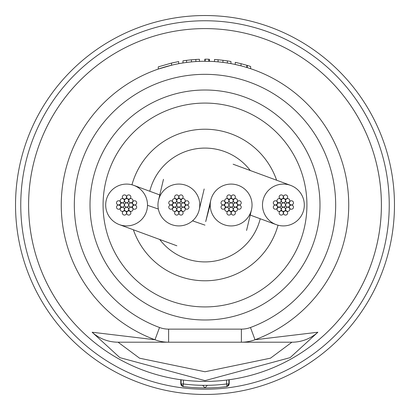 <?xml version="1.0" encoding="UTF-8"?>
<svg xmlns="http://www.w3.org/2000/svg" width="410" height="410" viewBox="0 0 410 410"><rect width="100%" height="100%" fill="white"/><g stroke="black" fill="none" stroke-linecap="round" stroke-linejoin="round"><path stroke-width="0.61" d="M210.233 204.441A20.905 20.905 0 0 0 251.391 210.171A20.905 20.905 0 0 0 233.69 184.249A20.905 20.905 0 0 0 210.233 204.441L205.697 221.62M199.772 205A20.905 20.905 0 0 0 158.542 200.095A20.905 20.905 0 0 0 176.454 225.766A20.905 20.905 0 0 0 199.772 205M304.307 205A20.905 20.905 0 0 0 283.402 184.095A20.905 20.905 0 0 0 276.186 224.624A20.905 20.905 0 0 0 304.307 205M133.373 229.769A75.788 75.788 0 0 0 278.041 225.208M159.705 239.455A56.913 56.913 0 0 0 260.227 218.75M250.29 170.534A56.913 56.913 0 0 0 149.773 191.255M276.622 180.226A75.788 75.788 0 0 0 131.958 184.792M105.693 204.692A20.905 20.905 0 0 0 119.397 224.629A20.905 20.905 0 0 0 147.503 205.308A20.905 20.905 0 0 0 133.829 185.381A20.905 20.905 0 0 0 105.693 204.692M281.311 205A2.091 2.091 0 0 0 283.402 207.091A2.091 2.091 0 0 0 285.493 205A2.091 2.091 0 0 0 283.402 202.909A2.091 2.091 0 0 0 281.311 205M276.991 200.71A2.091 2.091 0 0 0 279.082 202.801A2.091 2.091 0 0 0 281.173 200.71A2.091 2.091 0 0 0 279.082 198.619A2.091 2.091 0 0 0 276.991 200.71M276.991 205A2.091 2.091 0 0 0 279.082 207.091A2.091 2.091 0 0 0 281.173 205A2.091 2.091 0 0 0 279.082 202.909A2.091 2.091 0 0 0 276.991 205M281.311 200.68A2.091 2.091 0 0 0 283.402 202.771A2.091 2.091 0 0 0 285.493 200.68A2.091 2.091 0 0 0 283.402 198.594A2.091 2.091 0 0 0 281.311 200.68M285.627 205A2.091 2.091 0 0 0 287.717 207.091A2.091 2.091 0 0 0 289.808 205A2.091 2.091 0 0 0 287.717 202.909A2.091 2.091 0 0 0 285.627 205M281.311 209.32A2.091 2.091 0 0 0 283.402 211.406A2.091 2.091 0 0 0 285.493 209.32A2.091 2.091 0 0 0 283.402 207.229A2.091 2.091 0 0 0 281.311 209.32M273.306 202.853A2.091 2.091 0 0 0 275.397 204.944A2.091 2.091 0 0 0 277.488 202.853A2.091 2.091 0 0 0 275.397 200.762A2.091 2.091 0 0 0 273.306 202.853M285.596 200.68A2.091 2.091 0 0 0 287.687 202.771A2.091 2.091 0 0 0 289.778 200.68A2.091 2.091 0 0 0 287.687 198.594A2.091 2.091 0 0 0 285.596 200.68M285.627 209.29A2.091 2.091 0 0 0 287.717 211.381A2.091 2.091 0 0 0 289.808 209.29A2.091 2.091 0 0 0 287.717 207.199A2.091 2.091 0 0 0 285.627 209.29M277.022 209.32A2.091 2.091 0 0 0 279.113 211.406A2.091 2.091 0 0 0 281.204 209.32A2.091 2.091 0 0 0 279.113 207.229A2.091 2.091 0 0 0 277.022 209.32M273.306 207.147A2.091 2.091 0 0 0 275.397 209.238A2.091 2.091 0 0 0 277.488 207.147A2.091 2.091 0 0 0 275.397 205.056A2.091 2.091 0 0 0 273.306 207.147M283.454 197A2.091 2.091 0 0 0 285.544 199.086A2.091 2.091 0 0 0 287.635 197A2.091 2.091 0 0 0 285.544 194.909A2.091 2.091 0 0 0 283.454 197M289.311 207.147A2.091 2.091 0 0 0 291.402 209.238A2.091 2.091 0 0 0 293.493 207.147A2.091 2.091 0 0 0 291.402 205.056A2.091 2.091 0 0 0 289.311 207.147M279.164 213A2.091 2.091 0 0 0 281.255 215.091A2.091 2.091 0 0 0 283.346 213A2.091 2.091 0 0 0 281.255 210.914A2.091 2.091 0 0 0 279.164 213M279.164 197A2.091 2.091 0 0 0 281.255 199.086A2.091 2.091 0 0 0 283.346 197A2.091 2.091 0 0 0 281.255 194.909A2.091 2.091 0 0 0 279.164 197M289.311 202.853A2.091 2.091 0 0 0 291.402 204.944A2.091 2.091 0 0 0 293.493 202.853A2.091 2.091 0 0 0 291.402 200.762A2.091 2.091 0 0 0 289.311 202.853M283.454 213A2.091 2.091 0 0 0 285.544 215.091A2.091 2.091 0 0 0 287.635 213A2.091 2.091 0 0 0 285.544 210.914A2.091 2.091 0 0 0 283.454 213M229.041 205A2.091 2.091 0 0 0 231.132 207.091A2.091 2.091 0 0 0 233.223 205A2.091 2.091 0 0 0 231.132 202.909A2.091 2.091 0 0 0 229.041 205M224.726 200.71A2.091 2.091 0 0 0 226.817 202.801A2.091 2.091 0 0 0 228.908 200.71A2.091 2.091 0 0 0 226.817 198.619A2.091 2.091 0 0 0 224.726 200.71M224.726 205A2.091 2.091 0 0 0 226.817 207.091A2.091 2.091 0 0 0 228.908 205A2.091 2.091 0 0 0 226.817 202.909A2.091 2.091 0 0 0 224.726 205M229.041 200.68A2.091 2.091 0 0 0 231.132 202.771A2.091 2.091 0 0 0 233.223 200.68A2.091 2.091 0 0 0 231.132 198.594A2.091 2.091 0 0 0 229.041 200.68M233.362 205A2.091 2.091 0 0 0 235.453 207.091A2.091 2.091 0 0 0 237.544 205A2.091 2.091 0 0 0 235.453 202.909A2.091 2.091 0 0 0 233.362 205M229.041 209.32A2.091 2.091 0 0 0 231.132 211.406A2.091 2.091 0 0 0 233.223 209.32A2.091 2.091 0 0 0 231.132 207.229A2.091 2.091 0 0 0 229.041 209.32M221.041 202.853A2.091 2.091 0 0 0 223.132 204.944A2.091 2.091 0 0 0 225.223 202.853A2.091 2.091 0 0 0 223.132 200.762A2.091 2.091 0 0 0 221.041 202.853M233.331 200.68A2.091 2.091 0 0 0 235.422 202.771A2.091 2.091 0 0 0 237.513 200.68A2.091 2.091 0 0 0 235.422 198.594A2.091 2.091 0 0 0 233.331 200.68M233.362 209.29A2.091 2.091 0 0 0 235.453 211.381A2.091 2.091 0 0 0 237.544 209.29A2.091 2.091 0 0 0 235.453 207.199A2.091 2.091 0 0 0 233.362 209.29M224.757 209.32A2.091 2.091 0 0 0 226.843 211.406A2.091 2.091 0 0 0 228.934 209.32A2.091 2.091 0 0 0 226.843 207.229A2.091 2.091 0 0 0 224.757 209.32M221.041 207.147A2.091 2.091 0 0 0 223.132 209.238A2.091 2.091 0 0 0 225.223 207.147A2.091 2.091 0 0 0 223.132 205.056A2.091 2.091 0 0 0 221.041 207.147M231.189 197A2.091 2.091 0 0 0 233.28 199.086A2.091 2.091 0 0 0 235.371 197A2.091 2.091 0 0 0 233.28 194.909A2.091 2.091 0 0 0 231.189 197M237.047 207.147A2.091 2.091 0 0 0 239.138 209.238A2.091 2.091 0 0 0 241.229 207.147A2.091 2.091 0 0 0 239.138 205.056A2.091 2.091 0 0 0 237.047 207.147M226.899 213A2.091 2.091 0 0 0 228.99 215.091A2.091 2.091 0 0 0 231.081 213A2.091 2.091 0 0 0 228.99 210.914A2.091 2.091 0 0 0 226.899 213M226.899 197A2.091 2.091 0 0 0 228.99 199.086A2.091 2.091 0 0 0 231.081 197A2.091 2.091 0 0 0 228.99 194.909A2.091 2.091 0 0 0 226.899 197M237.047 202.853A2.091 2.091 0 0 0 239.138 204.944A2.091 2.091 0 0 0 241.229 202.853A2.091 2.091 0 0 0 239.138 200.762A2.091 2.091 0 0 0 237.047 202.853M231.189 213A2.091 2.091 0 0 0 233.28 215.091A2.091 2.091 0 0 0 235.371 213A2.091 2.091 0 0 0 233.28 210.914A2.091 2.091 0 0 0 231.189 213M176.777 205A2.091 2.091 0 0 0 178.868 207.091A2.091 2.091 0 0 0 180.959 205A2.091 2.091 0 0 0 178.868 202.909A2.091 2.091 0 0 0 176.777 205M172.456 200.71A2.091 2.091 0 0 0 174.547 202.801A2.091 2.091 0 0 0 176.638 200.71A2.091 2.091 0 0 0 174.547 198.619A2.091 2.091 0 0 0 172.456 200.71M172.456 205A2.091 2.091 0 0 0 174.547 207.091A2.091 2.091 0 0 0 176.638 205A2.091 2.091 0 0 0 174.547 202.909A2.091 2.091 0 0 0 172.456 205M176.777 200.68A2.091 2.091 0 0 0 178.868 202.771A2.091 2.091 0 0 0 180.959 200.68A2.091 2.091 0 0 0 178.868 198.594A2.091 2.091 0 0 0 176.777 200.68M181.092 205A2.091 2.091 0 0 0 183.183 207.091A2.091 2.091 0 0 0 185.274 205A2.091 2.091 0 0 0 183.183 202.909A2.091 2.091 0 0 0 181.092 205M176.777 209.32A2.091 2.091 0 0 0 178.868 211.406A2.091 2.091 0 0 0 180.959 209.32A2.091 2.091 0 0 0 178.868 207.229A2.091 2.091 0 0 0 176.777 209.32M168.771 202.853A2.091 2.091 0 0 0 170.862 204.944A2.091 2.091 0 0 0 172.953 202.853A2.091 2.091 0 0 0 170.862 200.762A2.091 2.091 0 0 0 168.771 202.853M181.066 200.68A2.091 2.091 0 0 0 183.157 202.771A2.091 2.091 0 0 0 185.243 200.68A2.091 2.091 0 0 0 183.157 198.594A2.091 2.091 0 0 0 181.066 200.68M181.092 209.29A2.091 2.091 0 0 0 183.183 211.381A2.091 2.091 0 0 0 185.274 209.29A2.091 2.091 0 0 0 183.183 207.199A2.091 2.091 0 0 0 181.092 209.29M172.487 209.32A2.091 2.091 0 0 0 174.578 211.406A2.091 2.091 0 0 0 176.669 209.32A2.091 2.091 0 0 0 174.578 207.229A2.091 2.091 0 0 0 172.487 209.32M168.771 207.147A2.091 2.091 0 0 0 170.862 209.238A2.091 2.091 0 0 0 172.953 207.147A2.091 2.091 0 0 0 170.862 205.056A2.091 2.091 0 0 0 168.771 207.147M178.919 197A2.091 2.091 0 0 0 181.01 199.086A2.091 2.091 0 0 0 183.101 197A2.091 2.091 0 0 0 181.01 194.909A2.091 2.091 0 0 0 178.919 197M184.777 207.147A2.091 2.091 0 0 0 186.868 209.238A2.091 2.091 0 0 0 188.959 207.147A2.091 2.091 0 0 0 186.868 205.056A2.091 2.091 0 0 0 184.777 207.147M174.629 213A2.091 2.091 0 0 0 176.72 215.091A2.091 2.091 0 0 0 178.811 213A2.091 2.091 0 0 0 176.72 210.914A2.091 2.091 0 0 0 174.629 213M174.629 197A2.091 2.091 0 0 0 176.72 199.086A2.091 2.091 0 0 0 178.811 197A2.091 2.091 0 0 0 176.72 194.909A2.091 2.091 0 0 0 174.629 197M184.777 202.853A2.091 2.091 0 0 0 186.868 204.944A2.091 2.091 0 0 0 188.959 202.853A2.091 2.091 0 0 0 186.868 200.762A2.091 2.091 0 0 0 184.777 202.853M178.919 213A2.091 2.091 0 0 0 181.01 215.091A2.091 2.091 0 0 0 183.101 213A2.091 2.091 0 0 0 181.01 210.914A2.091 2.091 0 0 0 178.919 213M124.507 205A2.091 2.091 0 0 0 126.598 207.091A2.091 2.091 0 0 0 128.689 205A2.091 2.091 0 0 0 126.598 202.909A2.091 2.091 0 0 0 124.507 205M120.191 200.71A2.091 2.091 0 0 0 122.282 202.801A2.091 2.091 0 0 0 124.373 200.71A2.091 2.091 0 0 0 122.282 198.619A2.091 2.091 0 0 0 120.191 200.71M120.191 205A2.091 2.091 0 0 0 122.282 207.091A2.091 2.091 0 0 0 124.373 205A2.091 2.091 0 0 0 122.282 202.909A2.091 2.091 0 0 0 120.191 205M124.507 200.68A2.091 2.091 0 0 0 126.598 202.771A2.091 2.091 0 0 0 128.689 200.68A2.091 2.091 0 0 0 126.598 198.594A2.091 2.091 0 0 0 124.507 200.68M128.827 205A2.091 2.091 0 0 0 130.918 207.091A2.091 2.091 0 0 0 133.009 205A2.091 2.091 0 0 0 130.918 202.909A2.091 2.091 0 0 0 128.827 205M124.507 209.32A2.091 2.091 0 0 0 126.598 211.406A2.091 2.091 0 0 0 128.689 209.32A2.091 2.091 0 0 0 126.598 207.229A2.091 2.091 0 0 0 124.507 209.32M116.507 202.853A2.091 2.091 0 0 0 118.598 204.944A2.091 2.091 0 0 0 120.689 202.853A2.091 2.091 0 0 0 118.598 200.762A2.091 2.091 0 0 0 116.507 202.853M128.796 200.68A2.091 2.091 0 0 0 130.887 202.771A2.091 2.091 0 0 0 132.978 200.68A2.091 2.091 0 0 0 130.887 198.594A2.091 2.091 0 0 0 128.796 200.68M128.827 209.29A2.091 2.091 0 0 0 130.918 211.381A2.091 2.091 0 0 0 133.009 209.29A2.091 2.091 0 0 0 130.918 207.199A2.091 2.091 0 0 0 128.827 209.29M120.222 209.32A2.091 2.091 0 0 0 122.313 211.406A2.091 2.091 0 0 0 124.404 209.32A2.091 2.091 0 0 0 122.313 207.229A2.091 2.091 0 0 0 120.222 209.32M116.507 207.147A2.091 2.091 0 0 0 118.598 209.238A2.091 2.091 0 0 0 120.689 207.147A2.091 2.091 0 0 0 118.598 205.056A2.091 2.091 0 0 0 116.507 207.147M126.654 197A2.091 2.091 0 0 0 128.745 199.086A2.091 2.091 0 0 0 130.836 197A2.091 2.091 0 0 0 128.745 194.909A2.091 2.091 0 0 0 126.654 197M132.512 207.147A2.091 2.091 0 0 0 134.603 209.238A2.091 2.091 0 0 0 136.694 207.147A2.091 2.091 0 0 0 134.603 205.056A2.091 2.091 0 0 0 132.512 207.147M122.364 213A2.091 2.091 0 0 0 124.455 215.091A2.091 2.091 0 0 0 126.546 213A2.091 2.091 0 0 0 124.455 210.914A2.091 2.091 0 0 0 122.364 213M122.364 197A2.091 2.091 0 0 0 124.455 199.086A2.091 2.091 0 0 0 126.546 197A2.091 2.091 0 0 0 124.455 194.909A2.091 2.091 0 0 0 122.364 197M132.512 202.853A2.091 2.091 0 0 0 134.603 204.944A2.091 2.091 0 0 0 136.694 202.853A2.091 2.091 0 0 0 134.603 200.762A2.091 2.091 0 0 0 132.512 202.853M126.654 213A2.091 2.091 0 0 0 128.745 215.091A2.091 2.091 0 0 0 130.836 213A2.091 2.091 0 0 0 128.745 210.914A2.091 2.091 0 0 0 126.654 213M92.132 332.238L154.98 339.752A143.736 143.736 0 0 1 205 61.264A143.736 143.736 0 0 1 255.02 339.752L317.868 332.238L290.142 357.633L205 380.629L119.879 357.648L92.132 332.238A39.201 38.935 -90 0 0 118.065 342.201L168.623 342.201L118.065 342.201L139.559 358.196L205.02 371.767L270.487 358.176L291.935 342.201L168.623 342.201A39.201 39.201 0 0 1 154.98 339.752L159.531 327.503A26.132 26.132 0 0 0 168.623 329.133L241.377 329.133A26.132 26.132 0 0 0 250.469 327.503A130.667 130.667 0 0 0 205 74.333A130.667 130.667 0 0 0 159.531 327.503M205 381.402A176.402 176.402 0 0 1 28.597 205A176.402 176.402 0 0 1 205 28.597A176.402 176.402 0 0 1 381.402 205A176.402 176.402 0 0 1 205 381.402A176.402 176.402 0 0 0 381.402 205M319.99 205A114.99 114.99 0 0 1 205 319.99A114.99 114.99 0 0 1 90.01 205A114.99 114.99 0 0 1 205 90.01A114.99 114.99 0 0 1 319.99 205A114.99 114.99 0 0 0 205 90.01A114.99 114.99 0 0 0 90.01 205M180.8 379.732L181.128 379.778L181.128 383.975L180.779 383.97L180.779 379.732A176.402 176.402 0 0 1 164.871 33.225M228.872 379.778L229.221 379.732L229.221 383.975L228.872 383.975L228.872 379.778M171.529 65.216L158.28 69.07L158.28 66.861L171.529 63.068L171.529 65.216M172.333 65.026L161.863 67.891M241.018 65.851L235.253 64.483L235.253 62.346L241.018 63.693L241.018 65.851M348.736 205A143.736 143.736 0 0 1 255.02 339.752A39.201 39.201 0 0 1 241.377 342.201L291.935 342.201A39.201 38.935 -90 0 0 317.868 332.238M226.607 380.075L226.607 383.975L228.872 383.975L226.93 386.568L226.607 383.975A173.789 173.789 0 0 1 183.393 383.975L183.393 380.075M181.128 383.975L183.393 383.975L183.07 386.568A176.402 176.402 0 0 0 226.93 386.568A176.402 176.402 0 0 1 183.07 386.568L181.128 383.975M241.018 63.693L246.825 65.303L246.825 67.486M246.825 65.303L247.25 65.431A145.827 145.827 0 0 1 250.643 66.502L250.643 68.706M236.683 62.658L237.492 62.843M247.25 65.431L247.25 67.614M214.486 61.577L214.486 59.486A145.827 145.827 0 0 1 218.069 59.763L218.069 61.859M218.069 59.763L222.948 60.285L222.948 62.392M222.948 60.285L227.376 60.9L227.376 63.017M227.376 60.9A145.827 145.827 0 0 1 230.953 61.505L230.953 63.627M205.179 61.264L205.179 59.173A145.827 145.827 0 0 1 208.757 59.224L208.757 61.315M209.474 59.245L209.474 61.336M204.821 59.173L204.821 61.264M182.983 62.961L182.983 60.844A145.827 145.827 0 0 1 186.565 60.347L186.565 62.453M186.565 60.347L191.444 59.804L191.444 61.905M191.444 59.804L195.872 59.46L195.872 61.556M195.872 59.46A145.827 145.827 0 0 1 199.45 59.281L199.45 61.372M172.333 62.879L178.688 61.567L178.688 63.693M171.529 63.068L178.688 61.567M163.088 25.589A184.244 184.244 0 0 0 25.589 246.912A184.244 184.244 0 0 0 246.912 384.411A184.244 184.244 0 0 0 384.411 163.088A184.244 184.244 0 0 0 163.088 25.589M248.101 389.5A189.466 189.466 0 0 1 20.5 248.101A189.466 189.466 0 0 1 161.899 20.5A189.466 189.466 0 0 1 389.5 161.899A189.466 189.466 0 0 1 248.101 389.5M205 28.597A176.402 176.402 0 0 1 245.129 376.775M147.503 205.308L158.357 209.049M192.521 220.831L204.969 225.126M103.079 205A101.921 101.921 0 0 0 205 306.921A101.921 101.921 0 0 0 306.921 205A101.921 101.921 0 0 0 205 103.079A101.921 101.921 0 0 0 103.079 205M168.623 329.133L168.623 342.201A39.201 39.201 0 0 1 154.98 339.752M250.469 327.503L255.02 339.752A39.201 39.201 0 0 1 241.377 342.201L241.377 329.133M207.265 385.323L205 387.937L202.735 385.323M246.574 230.435L251.397 210.171M210.719 200.469L205.902 220.749M163.482 179.308L158.537 200.095M199.219 209.792L204.17 188.979M290.613 185.371L233.126 164.21M250.172 215.05L276.181 224.624M119.397 224.634L176.869 245.785M159.777 194.94L133.829 185.376M229.221 383.975L228.601 385.625L226.93 386.568M180.779 383.975L181.41 385.636L183.07 386.568"/></g></svg>
